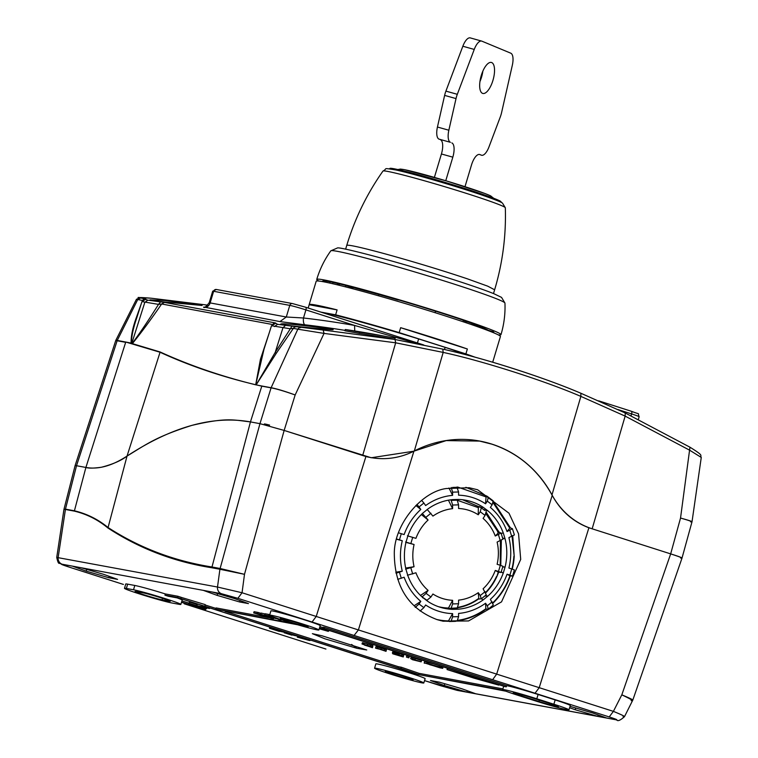 <?xml version="1.0" encoding="UTF-8"?>
<svg xmlns="http://www.w3.org/2000/svg" width="758" height="758" viewBox="0 0 758 758"><rect width="100%" height="100%" fill="white"/><g stroke="black" fill="none" stroke-linecap="round" stroke-linejoin="round"><path stroke-width="1.14" d="M386.059 650.999L377.332 648.298L377.702 647.076L384.694 649.17L386.428 649.767L386.059 650.999L382.553 650.118L386.03 651.33L375.655 647.882M375.561 648.185L379.066 649.075L377.332 648.298M384.325 650.392L384.694 649.17M380.819 649.511L381.189 648.28M375.589 647.863L375.959 646.631L377.702 647.076M386.03 651.33L386.343 650.07M221.592 593.751A6.434 5.96 -79.5 0 1 217.499 587.033L242.048 592.756L237.87 598.318L221.592 593.751L203.305 590.359L217.091 595.362L217.622 593.609M203.315 590.368L72.427 566.131L86.204 571.125L108.792 577.748L109.218 576.345M240.106 600.573L239.68 601.985L217.091 595.362M212.117 591.998L234.686 598.612L248.472 603.605L239.68 601.985M623.076 716.585C626.288 717.049 623.067 715.315 613.393 711.374L539.213 687.677L535.034 693.229L609.214 716.926L613.393 711.374L621.816 694.84L670.669 553.89L680.532 518.055L689.572 450.157L625.151 416.114L580.874 396.396C544.699 380.772 482.05 360.761 443.193 352.413L395.676 342.815L324.045 333.406L295.165 394.965L284.146 430.43L244.493 574.318L220.076 568.491L219.896 569.258L244.493 574.318L242.048 592.756L496.67 674.118L492.634 679.718L354.071 635.46L358.382 629.945L413.925 451.19L371.212 457.756L284.146 430.43L259.966 423.665L250.443 421.903C234.032 420.065 226.869 417.137 191.831 425.399C156.11 436.684 146.616 444.216 127.041 456.07C121.252 460.589 112.715 464.313 101.439 467.241C93.736 468.311 88.553 468.387 85.9 467.459L76.53 465.725L85.9 467.459C98.388 469.657 112.099 465.857 127.041 456.07C172.18 426.602 213.311 415.213 250.443 421.903L211.984 566.984C174.198 561.024 139.557 547.882 108.081 527.54C98.066 519.344 86.838 513.763 74.417 510.797L74.341 511.119C86.753 514.095 97.953 519.723 107.939 528.013C139.396 548.565 174.018 561.811 211.823 567.761L219.915 569.258L217.499 587.033L56.736 557.414C57.722 561.915 58.574 563.848 59.314 563.232L68.931 567.031A6.434 2.407 107.7 0 1 68.817 566.993M588.9 527.767L539.213 687.677L496.67 674.118L552.212 495.362C560.749 510.911 572.982 521.712 588.9 527.767L670.669 553.89C680.599 557.121 683.905 558.494 680.58 558.011C683.934 558.409 680.627 557.026 670.669 553.89L592.15 528.809A77.193 71.527 100.5 0 1 552.014 494.927A115.794 107.285 -79.5 0 0 536.806 473.333A115.794 107.285 -79.5 0 0 479.662 441.042A115.794 107.285 -79.5 0 0 414.332 450.944A77.193 71.527 100.5 0 1 370.776 457.548A77.193 71.527 100.5 0 1 362.665 455.511L284.146 430.43M467.307 690.727L466.89 692.13L475.664 693.75L461.887 688.766L439.299 682.143L430.506 680.513L444.302 685.507L444.823 683.763M466.89 692.13L444.302 685.507M598.195 714.955L597.759 716.357L606.571 717.987L592.775 712.994L570.054 706.342M569.628 707.726L575.189 709.734L575.71 707.991M475.664 693.75L597.759 716.357L575.189 709.734M440.171 685.602L456.667 690.235L466.862 692.12M72.427 566.131L62.232 564.246C60.081 563.952 62.346 564.89 69.035 567.06A6.434 2.407 107.7 0 1 68.931 567.031L123.203 584.361M86.734 569.381L86.204 571.125M81.229 567.761L103.799 574.384L117.585 579.377L108.792 577.748M356.81 648.28L324.926 638.823L312.372 633.66L322.178 635.839L366.758 649.985L356.81 648.28A131.873 83.607 104.6 0 0 351.513 644.461M374.585 668.215L375.835 663.894A25.734 1.128 16.7 0 1 377.749 664.027A25.734 1.128 16.7 0 1 405.502 671.635A25.734 1.128 16.7 0 1 425.134 678.685L423.798 682.977A25.696 1.128 16.7 0 1 421.893 682.844A25.696 1.128 16.7 0 1 394.188 675.255A25.696 1.128 16.7 0 1 374.585 668.215A25.696 1.128 16.7 0 1 376.489 668.348A25.696 1.128 16.7 0 1 404.204 675.947A25.696 1.128 16.7 0 1 423.798 682.977M181.929 600.905L188.77 603.093L189.765 602.127L189.396 603.359L196.218 605.538L196.587 604.306L189.765 602.127M181.55 602.136L205.456 609.773L181.494 602.307M180.84 604.42A25.696 1.128 16.7 0 0 161.246 597.38A25.696 1.128 16.7 0 0 133.531 589.781L126.397 588.464A25.696 1.128 16.7 0 0 124.483 588.331A25.696 1.128 16.7 0 0 144.096 595.371A25.696 1.128 16.7 0 0 171.791 602.961L178.935 604.287A25.696 1.128 16.7 0 0 180.84 604.42L182.176 600.118A25.734 1.128 16.7 0 0 177.145 597.891M124.483 588.331L125.743 584.011A25.734 1.128 16.7 0 1 127.647 584.143L134.791 585.46A25.734 1.128 16.7 0 1 165.31 593.94L177.836 596.252L177.467 597.484L180.546 598.517L398.007 667.931L398.376 666.699L401.352 667.248L419.079 673.36L418.71 674.592L503.814 690.339M165.31 593.94L164.941 595.172A25.725 1.128 16.7 0 1 168.352 596.262L180.016 598.413L417.63 674.326M505.851 691.182L417.611 674.383M568.964 709.858A25.696 1.128 16.7 0 0 553.861 704.229L536.806 698.781A25.696 1.128 16.7 0 0 502.696 689.647A25.696 1.128 16.7 0 0 517.799 695.266L534.854 700.714A25.696 1.128 16.7 0 0 568.964 709.858L570.3 705.556A25.734 1.128 16.7 0 0 555.169 699.928L538.114 694.48A25.734 1.128 16.7 0 0 506.638 685.611L506.278 686.843A25.725 1.128 16.7 0 0 504.856 686.577L329.209 630.476L328.29 631.367L319.241 628.77M506.278 686.843L324.32 628.723L324.689 627.491L506.638 685.611M324.689 627.491L323.259 627.226L322.889 628.458L327.93 630.069L319.488 627.965M324.32 628.723L322.889 628.458M323.164 627.558L319.867 626.743M268.531 617.628L216.106 607.925L215.736 609.148L293.602 623.569M273.875 618.613L272.965 618.452M297.714 624.781L215.736 609.148M502.914 688.88L419.079 673.36M401.352 667.248L400.982 668.48L418.71 674.592M400.982 668.48L398.007 667.931M205.143 604.979L215.945 608.428M225.022 611.327L398.376 666.699M181.238 597.38L205.247 604.619L204.878 605.841M177.836 596.252L181.247 597.342L180.878 598.574M164.941 595.172L177.467 597.484M205.797 608.646L205.456 609.773M206.707 607.935L206.451 608.807L199.629 606.627L209.625 608.475L206.214 607.385L196.218 605.538M209.776 607.973L209.625 608.475M206.366 606.883L206.214 607.385M197.724 604.524L196.587 604.306M269.649 615.202L270.909 610.882A25.734 1.128 16.7 0 1 272.814 611.014A25.734 1.128 16.7 0 1 300.575 618.623A25.734 1.128 16.7 0 1 320.198 625.672L318.872 629.974A25.696 1.128 16.7 0 1 316.958 629.841A25.696 1.128 16.7 0 1 289.262 622.242A25.696 1.128 16.7 0 1 269.649 615.202A25.696 1.128 16.7 0 1 271.563 615.335A25.696 1.128 16.7 0 1 299.268 622.934A25.696 1.128 16.7 0 1 318.872 629.974M278.698 619.551L281.066 620.281L278.698 619.551M279.162 619.182L264.637 614.965L268.683 615.714L269.052 614.482L269.791 614.719M279.067 619.485L271.269 616.955L271.487 616.216M271.07 616.036L267.858 615.866L271.269 616.955M270.957 616.434L268.683 615.714M264.637 614.965L265.006 613.734L269.052 614.482M253.684 612.938L254.053 611.706L258.099 612.455L257.729 613.686L253.684 612.938L272.88 618.727L260.326 614.928L260.941 613.743M258.099 612.455L260.373 613.175L260.003 614.406L256.915 613.838L260.326 614.928M260.003 614.406L257.729 613.686M271.497 617.476L260.78 614.293L271.383 617.855M264.94 613.961L261.15 613.061L260.78 614.293M288.798 633.205L295.412 635.725L284.117 632.769L291.982 634.92M299.372 636.587L286.581 633.517L291.906 635.166M289.708 633.499L299.296 636.834M288.684 633.574L289.641 633.745M300.49 636.947L300.329 637.487L306.763 638.947M302.196 637.487L302.035 638.028M299.571 636.654L299.382 637.307L300.329 637.487M297.496 636.426L297.278 637.146L299.382 637.307M297.278 637.146L309.046 640.396L310.155 640.027M306.687 639.193L304.309 638.757L309.994 640.567M282.516 631.622L279.086 631.338L269.422 628.249L269.763 627.131M285.671 632.21L276.168 629.841L282.421 631.954M285.567 632.542L269.422 628.249M270.682 627.425L270.379 628.429M286.316 632.75L288.684 633.489L286.316 632.75M474.328 676.828L474.157 677.661L447.04 669.541L447.409 668.31L451.332 669.485M447.04 669.541L474.12 678.183L498.802 685.137L474.186 677.32M403.654 655.31L403.256 656.949L392.777 653.813L400.793 656.096L392.369 653.093L403.322 656.125L403.692 654.893L403.313 656.239L394.766 653.813L403.284 656.542L403.597 655.291M398.717 653.946C390.815 651.359 391.062 651.245 399.447 653.595L403.692 654.893M408.496 657.745L406.402 657.072L408.496 657.745M409.235 656.58L408.865 657.811M408.865 656.513L406.762 655.841L406.402 657.072M421.164 661.848L421.543 660.502L421.164 661.848L412.494 659.716L410.694 658.588L411.063 657.357L412.854 657.897M410.694 658.588L412.541 659.147L412.93 657.622L421.543 660.502M421.173 661.725L415.005 659.886L415.375 658.655M415.005 659.886L415.403 658.361M412.56 658.854L415.033 659.593M362.381 642.727L362.011 643.959L370.558 646.271L370.927 645.039L372.879 645.645L372.5 647.01L364.484 644.698L370.605 646.403M367.27 645.285L367.639 644.054L370.927 645.039M362.011 643.959L372.443 647.702L372.718 646.309M367.639 644.054C362.277 642.528 361.14 642.329 364.228 643.476M372.822 646.337L372.443 647.702M370.624 646.413L364.456 645.077L372.453 647.569M372.5 647.01L372.879 645.645M372.51 646.877L370.558 646.271M443.042 667.031L442.719 668.338L439.991 667.826L424.291 662.862M442.719 668.338L440.853 667.504L442.757 667.987L443.089 666.851M442.757 667.987L441.014 667.381L441.346 666.291M439.479 665.695L439.119 666.898L441.014 667.381M439.119 666.898L426.972 663.297L424.205 663.146M433.529 663.79L424.613 661.563L424.243 662.795M56.736 557.414L63.937 509.461L65.472 509.139L58.139 557.537A6.434 5.96 -79.5 0 0 62.232 564.246M237.87 598.318L312.05 622.005L316.228 616.453L365.915 456.543M552.212 495.362C538.218 469.988 518.084 452.914 491.809 444.141L479.643 441.09L446.206 440.597L413.868 451.181M446.396 488.522L469.155 487.735L477.635 489.763L509.006 513.223L518.567 533.831L520.708 559.376L501.531 601.861L468.586 620.944L443.089 621.219L437.271 619.684C409.112 609.1 394.795 587.308 394.312 554.297C393.648 524.602 421.77 491.487 446.396 488.522M631.433 699.88C634.645 700.553 631.433 698.867 621.816 694.84L621.816 694.84C631.253 699.312 634.361 701.235 631.13 700.61M682.01 558.115L632.816 700.06L624.488 716.661C620.309 720.403 617.713 721.483 616.699 719.91L616.027 719.74C618.177 720.034 615.903 719.096 609.214 716.926M385.348 671.522A14.525 0.635 -163.3 0 0 399.826 676.449A14.525 0.635 -163.3 0 0 413.101 679.774A14.525 0.635 -163.3 0 0 413.034 679.67A14.525 0.635 -163.3 0 0 398.566 674.743A14.525 0.635 -163.3 0 0 385.282 671.427A14.525 0.635 -163.3 0 0 385.348 671.522M162.07 599.853L169.205 601.179A14.686 0.644 -163.3 0 0 170.294 601.255A14.686 0.644 -163.3 0 0 159.095 597.228A14.686 0.644 -163.3 0 0 143.262 592.889L136.118 591.572A14.686 0.644 -163.3 0 0 135.028 591.496A14.686 0.644 -163.3 0 0 146.228 595.513A14.686 0.644 -163.3 0 0 162.07 599.853L162.515 598.318M521.874 696.024L538.929 701.463A14.686 0.644 -163.3 0 0 558.419 706.693A14.686 0.644 -163.3 0 0 549.787 703.481L532.741 698.033A14.686 0.644 -163.3 0 0 513.242 692.803A14.686 0.644 -163.3 0 0 521.874 696.024L522.224 694.878M280.422 618.509A14.525 0.635 -163.3 0 0 294.89 623.446A14.525 0.635 -163.3 0 0 308.174 626.762A14.525 0.635 -163.3 0 0 308.099 626.658A14.525 0.635 -163.3 0 0 293.63 621.74A14.525 0.635 -163.3 0 0 280.346 618.414A14.525 0.635 -163.3 0 0 280.422 618.509M268.569 616.68L263.244 615.032L268.569 616.68M306.365 639.534L301.343 638.208L306.365 639.534M418.255 660.976L414.996 660L418.255 660.976M429.615 664.671L440.256 667.599L429.615 664.671M437.347 666.453L426.707 663.534L437.347 666.453M219.915 569.258L259.966 423.665L271.08 387.859C276.481 388.826 284.506 391.194 295.165 394.965C284.534 391.119 276.518 388.702 271.127 387.726L297.818 329.19L324.045 333.406L323.173 330.043L277.523 324.32L275.419 322.946L164.458 302.404L147.876 300.168L145.28 299.372L145.915 299.164L145.394 298.879L140.552 297.979C138.43 297.363 142.002 297.439 151.287 298.226L207.777 305.142L151.287 298.226M455.435 621.342L457.235 620.802A67.869 62.876 100.5 0 0 462.958 619.779A67.869 62.876 100.5 0 0 485.859 609.214M492.956 603.197A67.869 62.876 100.5 0 0 510.257 575.9L512.541 576.118L514.398 569.912M512.266 569.125A67.869 62.876 100.5 0 0 514.218 556.41L511.972 535.508M512.749 535.754L514.218 556.41M493.449 501.805L510.466 527.881L512.427 528.724L507.055 531.566L509.774 528.136L493.193 502.781M490.634 498.916L493.212 500.896L492.141 504.781L487.309 501.152L488.332 497.229L486.939 496.139L490.634 498.916M465.876 487.309L486.93 496.139M488.332 609.044L487.309 605.775L485.556 603.235L485.869 609.233L488.455 608.987L493.335 605.036L490.388 599.322A59.37 55.012 -79.5 0 0 507.055 574.204L509.897 575.114L511.745 568.955L514.294 569.921M440.379 620.584A67.869 62.876 100.5 0 0 448.262 621.295M452.611 616.813L452.611 613.61L448.262 621.304L451.2 620.982L452.611 616.813L458.581 616.642L457.235 620.802L451.2 620.982M455.444 621.342L449.314 621.522M63.937 509.461L65.463 509.139L76.53 465.725L75.089 465.63L64.004 509.168M457.785 620.347A67.481 62.526 100.5 0 0 462.901 619.4A67.481 62.526 100.5 0 0 485.641 608.901M492.776 602.866A67.481 62.526 100.5 0 0 509.916 575.796L510.286 575.909M511.925 569.012A67.481 62.526 100.5 0 0 513.867 556.296M436.494 619.428A67.481 62.526 100.5 0 0 448.262 620.906M511.745 568.955L508.902 568.055A59.37 55.012 -79.5 0 0 508.902 537.611L514.388 534.94L512.427 528.724M510.466 527.881L509.774 528.136M507.055 531.566A59.37 55.012 100.5 0 0 490.388 507.424L492.141 504.781M486.124 496.007L485.556 503.795L487.309 501.152M485.622 496.765L457.661 487.034M456.885 487.062L458.581 491.98L452.602 492.15L451.2 487.479M485.556 503.795A59.37 55.012 100.5 0 0 458.581 495.182L458.581 491.98M448.973 487.991L452.602 495.362L452.602 492.15M512.427 576.137L509.897 575.114M507.055 574.204L509.888 575.786M421.656 500.394L423.883 503.018L419.051 506.931L416.919 504.43M452.602 495.362A59.37 55.012 100.5 0 0 445.401 496.499A59.37 55.012 100.5 0 0 425.636 505.558L423.883 503.018M398.481 532.817L404.137 534.589A59.37 55.012 -79.5 0 1 420.804 509.471L419.051 506.931M420.804 509.471L415.858 505.453M396.017 573.247L402.29 571.181A59.37 55.012 -79.5 0 1 402.29 540.738L396.529 539.241M402.29 540.738L396.595 538.985M485.556 603.235A59.37 55.012 -79.5 0 1 465.791 612.293A59.37 55.012 -79.5 0 1 458.581 613.43L458.581 616.642M415.223 607.385L419.051 604.012L423.883 607.641L420.112 611.052M414.114 605.794L420.804 601.369L419.051 604.012M452.611 613.61A59.37 55.012 -79.5 0 1 425.636 604.998L423.883 607.641M402.29 571.181L395.79 572.214M420.804 601.369A59.37 55.012 -79.5 0 1 404.137 577.226L397.704 579.349M422.623 597.74L423.135 597.854A55.107 51.061 100.5 0 1 407.908 575.805L406.07 569.751A55.107 51.061 100.5 0 1 406.061 541.951L407.908 535.792A55.107 51.061 100.5 0 1 423.135 512.844L423.125 512.853M423.144 597.835L427.967 601.482A55.107 51.061 100.5 0 0 444.491 608.371A55.107 51.061 100.5 0 0 452.611 609.347L458.581 609.176A55.107 51.061 100.5 0 0 465.052 608.134A55.107 51.061 100.5 0 0 483.225 599.853L488.057 595.94A55.107 51.061 100.5 0 0 503.284 573.001L505.131 566.842A55.107 51.061 100.5 0 0 505.131 539.042L503.284 532.988A55.107 51.061 100.5 0 0 488.057 510.939L483.216 507.31A55.107 51.061 100.5 0 0 464.55 500.024A55.107 51.061 100.5 0 0 458.581 499.446L452.602 499.617A55.107 51.061 100.5 0 0 446.13 500.659A55.107 51.061 100.5 0 0 427.967 508.931L423.144 512.863M442.246 607.84A55.002 50.957 100.5 0 0 448.262 608.409M457.481 607.793A55.002 50.957 100.5 0 0 460.513 607.186A55.002 50.957 100.5 0 0 478.715 598.877M426.688 600.507L430.942 597.001L432.922 594.016A46.058 42.675 100.5 0 0 452.611 600.308L448.262 608.456L457.235 607.916L453.691 608.56L458.581 609.157M453.691 608.56L449.229 608.655M450.593 608.655L452.09 609.242M462.513 499.74L480.923 507.557L483.216 507.31M483.216 507.32L482.694 507.225M480.923 507.557L483.433 509.442L488.048 510.949M483.433 509.442L484.769 510.447M501.171 533.348L503.284 532.988M486.38 512.484L499.058 532.173L501.114 533.158L502.971 539.26M503.274 532.997L502.762 532.893M502.535 537.82L505.112 539.042M485.793 592.784A55.002 50.957 100.5 0 0 496.822 576.649L498.271 572.072M501.351 540.435L500.763 565.449M498.688 572.205L496.822 576.649M502.715 567.155L505.122 566.842M457.235 607.916L458.581 603.747L458.581 600.128A46.058 42.675 100.5 0 0 463.498 599.303A46.058 42.675 100.5 0 0 478.27 592.68L478.838 599.047L481.396 598.763L486.276 594.822L483.102 588.767A46.058 42.675 100.5 0 0 495.268 570.442L498.11 572.025L501.01 572.489L498.48 571.466L500.327 565.307L497.115 564.284A46.058 42.675 100.5 0 0 497.115 542.065L502.876 539.146M501.303 571.873L502.762 572.915M484.76 596.044L488.048 595.93M480.932 598.261L482.694 599.758M421.941 596.802L427.161 600.421M407.425 575.246L415.924 572.773A46.058 42.675 100.5 0 0 428.09 590.387L420.491 595.428M428.09 590.387L426.1 593.372L422.282 596.754M405.558 542.008L414.076 544.509A46.058 42.675 100.5 0 0 414.076 566.719L405.672 568.055M414.076 566.719L405.558 569.135M414.076 544.509L405.956 542.396M422.282 513.403L428.09 520.016A46.058 42.675 100.5 0 0 415.924 538.351L407.425 535.792M428.09 520.016L421.353 514.54M457.87 607.338A54.614 50.606 100.5 0 0 460.447 606.817A54.614 50.606 100.5 0 0 478.506 598.574M485.603 592.453A54.614 50.606 100.5 0 0 496.481 576.535M438.446 606.684A54.614 50.606 100.5 0 0 448.262 608.02M452.611 600.308L452.611 603.927L451.2 608.096M448.471 500.185L447.59 500.346M450.432 499.873L451.2 500.365L452.602 505.036L452.602 508.665A46.058 42.675 100.5 0 0 447.684 509.49A46.058 42.675 100.5 0 0 432.922 516.103L427.161 509.452M456.259 499.522L457.235 500.185L451.2 500.365M452.602 508.665L448.471 500.261M479.814 506.723L481.273 507.86L480.25 511.783L478.27 514.777L478.336 507.661L479.056 506.59M484.76 510.447L481.273 507.86M478.336 507.661L457.349 500.28M478.27 514.777A46.058 42.675 100.5 0 0 458.581 508.485L458.581 504.866L457.235 500.185M501.01 533.035L495.268 536.02A46.058 42.675 100.5 0 0 483.102 518.406L485.082 515.412L486.153 511.527M495.268 536.02L499.058 532.173M498.726 531.273L497.314 530.827L485.973 513.829M498.015 532.561L497.314 530.827M500.223 565.279L500.422 540.814M502.876 566.273L500.327 565.307M502.98 566.273L501.01 572.489M495.268 570.442L498.48 571.466M478.27 592.68L480.25 595.561L481.273 598.829M206.451 608.807L188.401 604.325L189.396 603.359M188.77 603.093L188.401 604.325M478.469 440.834A115.794 107.285 -79.5 0 1 480.288 441.213M682.01 558.087L692.026 521.741L701.264 457.434L689.572 450.157L689.979 447.211L625.331 413.044L580.761 393.212C544.509 377.55 481.671 357.482 442.738 349.125L395.022 339.48L323.173 330.043M271.089 387.859L261.804 386.144L250.443 421.903M690.547 521.845C693.911 522.158 690.566 520.898 680.532 518.055C690.595 520.812 693.94 522.035 690.585 521.703M418.009 343.791L354.573 325.438A1032.481 956.624 100.5 0 0 303.484 317.99A6.434 2.416 96.6 0 0 305.057 324.812L279.92 321.591L203.949 307.075M281.066 324.007C283.719 322.595 338.191 329.578 332.781 329.749C330.365 329.834 275.514 324.727 281.066 324.007L280.858 324.111M159.322 301.476L202.083 305.474L165.168 300.5L149.97 299.884L159.322 301.476M359.216 333.406L344.937 330.763L345.316 329.512L359.595 332.156L359.216 333.406A1026.048 950.665 -79.5 0 1 391.204 338.722L442.757 349.125L443.193 352.413L414.332 450.944M151.24 298.216C129.504 297.098 142.826 297.098 136.468 299.249L137.738 299.552L117.234 340.456L125.771 342.038L160.033 352.243C191.092 366.531 225.022 377.835 261.804 386.144A3.212 2.985 100.5 0 1 261.851 386.011L271.127 387.726M275.827 323.24L271.506 325.722L290.011 328.745L293.365 328.366A3.212 2.985 -79.5 0 1 296.179 326.793M142.57 300.481L142.589 300.462A3.212 2.985 -79.5 0 1 145.394 298.879M147.876 300.168L144.797 302.414L131.826 343.241L132.659 342.805C140.562 332.127 149.184 319.308 158.517 304.375L141.954 301.599L136.686 318.104L141.964 301.57L145.915 299.164M132.659 342.805L132.536 343.412C141.471 332.364 151.174 319.213 161.643 303.986L158.517 304.375L160.573 301.883M272.255 324.462L161.643 303.986L164.458 302.404M273.25 323.723A3.212 2.985 -79.5 0 1 275.419 322.946M300.632 327.617A3.212 2.985 -79.5 0 0 297.818 329.19L293.365 328.366L276.158 353.484L256.147 384.893L275.239 352.337L291.963 326.234M305.787 307.284L423.76 344.966L305.739 307.265A2.577 0.957 -72.3 0 1 305.91 309.889L354.573 325.438L354.725 330.952M216.371 289.48L212.676 291.214A12.867 0.569 -163.3 0 1 213.633 291.28L210.137 302.916L286.297 317.005L289.783 305.379L213.633 291.28A2.577 2.388 -79.5 0 1 216.371 289.48L292.522 303.579L305.739 307.265A2.577 0.957 -72.3 0 0 305.692 307.255L292.796 303.645A2.577 2.388 100.5 0 0 289.783 305.379A12.867 0.569 -163.3 0 1 305.91 309.889L303.484 317.99L286.297 317.005L279.92 321.591M203.769 307.492A6.434 5.96 -79.5 0 0 210.137 302.916L209.265 302.575C206.091 306.753 204.243 308.25 203.703 307.085L206.091 307.217M359.595 332.156A1027.336 951.859 -79.5 0 1 391.441 337.452A1027.336 951.859 -79.5 0 1 395.164 338.153L394.795 339.385M345.316 329.512A1027.336 951.859 -79.5 0 1 377.162 334.809L377.749 334.922A1027.336 951.859 100.5 0 0 347.401 329.844L360.486 332.269A1027.336 951.859 100.5 0 1 390.844 337.348L391.441 337.452M141.329 303.541L135.815 319.042L136.696 318.076C133.361 327.712 131.598 335.87 131.418 342.531L131.75 343.44L160.137 351.977C189.415 365.375 221.27 376.319 255.692 384.799L260.439 359.283L269.242 332.838M261.851 386.011L255.692 384.799L264.021 349.173L271.506 325.722M269.621 425.105A12.895 0.569 -163.3 0 0 264.324 423.997M117.244 340.456L115.822 340.333L136.468 299.249M125.771 342.038L131.106 343.099C130.963 336.505 132.527 328.479 135.815 319.042M388.589 336.931L380.004 335.339A1027.336 951.859 100.5 0 0 377.749 334.922M131.75 343.44L131.106 343.099L131.418 342.531M65.472 509.139L74.417 510.797L85.9 467.459L125.667 342.332L117.139 340.749L76.53 465.725M117.12 340.749L115.718 340.607L75.099 465.611M357.748 331.767L364.958 332.866A1027.336 951.859 -79.5 0 1 382.743 335.86L382.733 335.879M357.814 331.54A1027.336 951.859 -79.5 0 1 375.608 334.543L382.743 335.86M374.717 334.382A1027.336 951.859 100.5 0 0 359.898 331.89L365.849 332.989A1027.336 951.859 100.5 0 1 380.668 335.491L374.698 334.449M339.612 283.947L339.214 285.292M338.636 283.719L338.239 285.046M475.437 357.331A96.171 4.226 -163.3 0 0 465.886 353.92L467.364 348.993A96.171 4.226 -163.3 0 0 436.864 338.864A96.171 4.226 -163.3 0 0 400.65 327.683L399.172 332.61A96.171 4.226 -163.3 0 0 335.623 314.826L337.102 309.899A96.171 4.226 -163.3 0 0 309.169 304.64A96.171 4.226 -163.3 0 0 309.169 304.735L308.174 308.042M493.363 359.993A96.171 4.226 -163.3 0 0 493.401 359.917A96.171 4.226 -163.3 0 0 493.411 359.832L492.7 362.201M493.401 359.917L500.422 336.524A96.171 4.226 -163.3 0 0 443.885 315.47A96.171 4.226 -163.3 0 0 316.19 281.256L309.169 304.64M329.806 283.075L330.185 281.796M332.601 283.71L332.999 282.374M337.253 284.809L337.651 283.501M320.861 312.097L335.623 314.826M399.172 332.61L465.886 353.92M400.65 327.683L467.364 348.993M309.169 304.735L337.102 309.899M417.421 342.938L418.634 338.911A87.966 3.866 -163.3 0 0 321.316 312.239M468.918 355.587A87.966 3.866 -163.3 0 0 445.126 347.372L444.472 349.533M418.634 338.911L445.126 347.372M330.071 281.777L329.692 283.056M325.002 280.962L324.689 282.004M398.215 299.817L397.495 299.609A88.771 3.894 -163.3 0 1 422.414 307.085A88.771 3.894 -163.3 0 1 464.806 320.729L463.043 320.445A83.626 3.667 -163.3 0 1 466.701 321.705L468.226 322.074A86.204 3.781 -163.3 0 1 469.932 322.671L473.873 324.263A83.626 3.667 -163.3 0 1 488.247 330.299L493.136 331.729A88.771 3.894 -163.3 0 1 493.894 332.554A88.771 3.894 -163.3 0 1 493.591 332.753M353.484 287.538L351.466 287.017A86.204 3.781 -163.3 0 1 353.294 287.481L362.049 289.916A83.626 3.667 -163.3 0 1 398.149 300.035M353.436 287.68A83.626 3.667 -163.3 0 0 349.855 286.789L344.824 285.188A88.771 3.894 -163.3 0 0 334.003 282.696L332.914 282.346A90.06 3.951 -163.3 0 0 323.685 280.886L323.325 280.896A90.06 3.951 -163.3 0 0 322.737 281.019L323.969 281.389A88.771 3.894 -163.3 0 0 323.827 281.531A88.771 3.894 -163.3 0 0 323.969 281.862M498.262 334.865A96.171 4.226 -163.3 0 0 500.972 334.676A96.171 4.226 -163.3 0 0 423.542 307.085A96.171 4.226 -163.3 0 0 316.749 279.408A96.171 4.226 -163.3 0 0 318.9 281.057M493.505 293.545L494.633 289.783L487.659 286.145L467.298 278.802C444.425 271.137 419.544 263.519 392.653 255.948L392.653 255.948A77.193 3.392 16.7 0 0 346.738 245.459C354.801 218.702 366.881 193.896 382.979 171.052C388.096 168.522 381.587 167.708 395.657 169.944C411.727 173.298 455.283 185.956 480.932 194.692C502.535 202.149 502.023 202.879 502.488 203.106L505.321 207.758A63.871 2.805 -163.3 0 0 482.704 198.719A63.871 2.805 -163.3 0 0 418.606 179.144A63.871 2.805 -163.3 0 0 382.979 171.052M500.924 202.225L501.038 201.846A58.053 2.549 -163.3 0 0 464.37 188.325A58.053 2.549 -163.3 0 0 402.252 170.559A58.053 2.549 -163.3 0 0 389.82 168.475L389.707 168.854M448.85 130.224L437.442 127.031A12.867 5.031 -74.4 0 0 438.996 139.121L450.404 142.305A12.867 5.031 -74.4 0 1 448.85 130.224L456.022 98.587A12.867 5.031 -74.4 0 1 457.311 94.305L474.243 49.431A12.867 5.031 -74.4 0 1 481.671 41.093A12.867 5.031 -74.4 0 1 481.899 41.169L510.769 53.183A12.867 5.031 -74.4 0 1 512.323 65.273L501.559 112.724A12.867 5.031 -74.4 0 1 500.271 116.997L488.976 146.919A12.867 5.031 -74.4 0 1 481.557 155.257A12.867 5.031 -74.4 0 1 481.33 155.182L479.88 154.575A12.867 5.031 -74.4 0 0 479.653 154.499A12.867 5.031 -74.4 0 0 471.514 164.941L464.995 186.686M437.442 127.031L444.624 95.394A12.867 5.031 -74.4 0 1 445.903 91.121L462.844 46.238A12.867 5.031 -74.4 0 1 470.273 37.9L481.671 41.093M445.751 180.736L452.82 157.162A12.867 5.031 -74.4 0 0 451.844 142.911M434.391 177.4L441.421 153.978L452.82 157.162M440.436 139.718A12.867 5.031 -74.4 0 1 441.421 153.978M482.486 93.338A16.079 6.291 -74.4 0 1 481.15 75.895A16.079 6.291 -74.4 0 1 491.43 62.469A16.079 6.291 -74.4 0 1 491.715 62.563A16.079 6.291 -74.4 0 1 493.051 80.016A16.079 6.291 -74.4 0 1 482.77 93.442A16.079 6.291 -74.4 0 1 482.486 93.338M482.855 71.148A16.079 6.291 -74.4 0 1 479.937 81.57M312.05 622.005L354.071 635.46M535.034 693.229L492.634 679.718M456.667 690.235A6.434 5.96 100.5 0 0 457.339 690.405L616.699 719.91M606.552 717.987L616.027 719.74M424.537 680.608L440.389 685.668M325.684 648.971L184.175 603.775M184.355 603.832L325.931 649.056M69.035 567.06L123.421 584.427M133.531 589.781L134.791 585.46M553.861 704.229L555.169 699.928M536.806 698.781L538.114 694.48M126.397 588.464L127.647 584.143M272.16 616.491L271.98 617.088M261.197 614.52L261.036 615.06M275.571 618.13L275.429 618.604M402.166 654.419L401.797 655.651M399.447 653.595L399.078 654.827M370.681 646.422L370.501 647.019M65.396 509.461L74.341 511.119M220.057 568.481L211.984 566.984L211.823 567.761M160.137 351.977L127.041 456.07L107.939 528.013M539.326 700.136L538.929 701.463M493.212 500.896L488.332 497.229M457.235 487.299L452.554 487.432M401.295 533.679L399.447 539.838M399.447 572.252L401.295 578.307M487.309 605.775L492.141 601.861M511.745 536.541L509.897 530.486M430.942 597.001L426.1 593.372M500.327 540.852L498.48 534.807M485.082 515.412L480.25 511.783M458.581 504.866L452.602 505.036M430.942 513.232L426.1 517.145M412.712 537.327L410.864 543.477M410.864 567.941L412.712 573.986M452.611 603.927L458.581 603.747M480.25 595.561L485.092 591.647M551.976 494.917L580.874 396.396L580.855 393.241C542.823 376.982 483.528 358.041 442.757 349.125M625.227 413.015L625.151 416.114L592.15 528.809M395.022 339.48L395.676 342.815L362.665 455.511M305.057 324.812A1026.048 950.665 -79.5 0 1 345.051 330.384M142.58 300.452L137.738 299.552L140.552 297.979M141.954 301.599L145.28 299.372M274.443 326.565L277.523 324.32M276.158 353.484L275.239 352.337L282.924 327.844L285.378 325.466M598.63 400.821L631.433 411.291C641.732 415.346 637.042 411.935 639.165 416.739A12.867 0.569 -163.3 0 0 631.604 413.925A2.577 0.957 -72.3 0 0 631.433 411.291A2.577 0.957 -72.3 0 0 631.395 411.281L598.659 400.83M617.95 409.557L631.604 413.925L631.044 415.801M481.889 327.333L481.633 328.176M435.101 312.694L435.556 311.168M378.972 294.54L378.583 295.819M345.875 285.548L345.487 286.856M351.579 287.216L351.238 288.343M500.972 334.676A96.171 96.171 0 0 0 504.951 303.086A90.913 3.989 -163.3 0 0 431.747 277.068A90.913 3.989 -163.3 0 0 330.81 250.841A96.171 96.171 0 0 0 316.749 279.408M400.906 169.242A47.451 2.085 16.7 0 1 451.114 182.356A47.451 2.085 16.7 0 1 491.241 196.767M438.996 139.121L450.404 142.305M444.624 95.394L456.022 98.587M457.311 94.305L445.903 91.121M462.844 46.238L474.243 49.431M457.339 690.405L424.527 680.618M502.696 689.647L503.691 686.208M278.755 619.059L278.603 619.542M284.288 632.181L284.117 632.769M273.903 628.448L273.704 629.102M392.739 651.861L392.369 653.093M476.706 440.54L479.643 441.09M367.213 456.885L370.776 457.548M625.331 413.044L580.855 393.241M689.979 447.211C705.177 456.686 699.407 454.62 701.264 457.434M639.165 416.739L638.369 419.401M212.676 291.214L209.265 302.575M330.81 250.841L337.424 247.97C338.599 246.615 384.77 258.251 432.098 272.927C460.466 281.663 481.036 288.59 493.837 293.687L501.55 297.392L504.951 303.086M345.629 249.183L346.738 245.459M494.633 289.783C502.62 263.017 506.192 235.672 505.321 207.758M493.742 198.302L490.341 195.706L484.902 193.489L446.5 180.954L404.781 169.716L400.47 169.072L397.855 169.536"/></g></svg>
